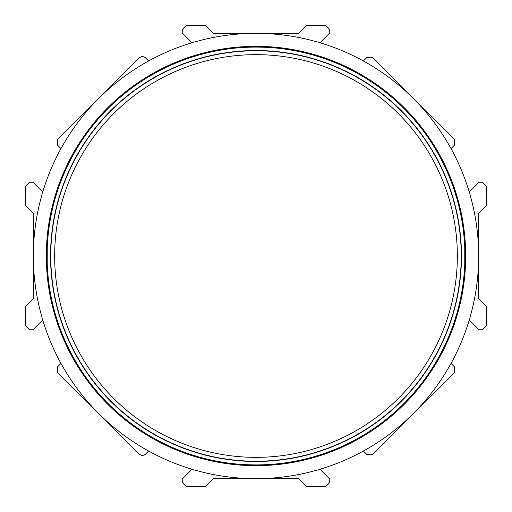 <?xml version="1.0" encoding="UTF-8"?>
<svg xmlns="http://www.w3.org/2000/svg" width="512" height="512" viewBox="0 0 512 512"><rect width="100%" height="100%" fill="white"/><g stroke="black" fill="none" stroke-linecap="round" stroke-linejoin="round"><path stroke-width="0.77" d="M256 465.683A209.683 209.683 0 0 1 46.317 256A209.683 209.683 0 0 1 256 46.317A209.683 209.683 0 0 1 465.683 256A209.683 209.683 0 0 1 256 465.683M256 47.091A208.909 208.909 0 0 0 47.091 256A208.909 208.909 0 0 0 256 464.909L248.064 464.755L256 464.909A208.909 208.909 0 0 0 464.909 256A208.909 208.909 0 0 0 256 47.091L257.709 47.098M256 50.771A205.229 205.229 0 0 0 50.771 256A205.229 205.229 0 0 0 256 461.229A205.229 205.229 0 0 0 461.229 256A205.229 205.229 0 0 0 256 50.771A205.229 205.229 0 0 0 50.771 256A205.229 205.229 0 0 0 256 461.229A205.229 205.229 0 0 1 50.771 256A205.229 205.229 0 0 1 256 50.771M256 54.643A201.357 201.357 0 0 0 54.643 256A201.357 201.357 0 0 0 256 457.357A201.357 201.357 0 0 0 457.357 256A201.357 201.357 0 0 0 256 54.643M464.755 263.936L464.755 248.064L464.902 257.69M263.277 47.219L257.613 47.098M47.213 263.219L47.245 248.064L47.098 257.69M47.11 258.771L47.2 262.675M257.242 464.902L256 464.909M259.04 464.89L260.416 464.864M261.6 464.832L263.283 464.781M263.366 464.781L259.763 464.877M148.589 60.966A222.656 222.656 0 0 0 60.966 148.589L57.485 145.107L57.485 139.629L139.629 57.485L142.368 56.352L145.107 57.485L148.589 60.966A222.656 222.656 0 0 1 192.013 42.739L182.234 32.96L182.234 29.472L186.106 25.6L205.658 25.6L213.408 33.344L256 33.344A222.656 222.656 0 0 1 319.987 42.739L329.766 32.96L329.766 29.472L325.894 25.6L306.342 25.6L298.592 33.344L256 33.344A222.656 222.656 0 0 0 192.013 42.739M60.966 363.411A222.656 222.656 0 0 0 148.589 451.034L145.107 454.515L142.368 455.648L139.629 454.515L57.485 372.371L57.485 366.893L60.966 363.411A222.656 222.656 0 0 1 42.739 319.987L32.96 329.766L29.472 329.766L25.6 325.894L25.6 306.342L33.344 298.592L33.344 256A222.656 222.656 0 0 1 42.739 192.013L32.96 182.234L29.472 182.234L25.6 186.106L25.6 205.658L33.344 213.408L33.344 256A222.656 222.656 0 0 0 42.739 319.987M259.04 47.11L261.389 47.162M261.728 47.168L262.598 47.194M464.89 258.771L464.8 262.675M486.4 325.894L486.4 306.342L478.656 298.592L478.656 213.408L486.4 205.658L486.4 186.106L482.528 182.234L479.04 182.234L469.261 192.013A222.656 222.656 0 0 1 469.261 319.987L479.04 329.766L482.528 329.766L486.4 325.894M148.589 451.034A222.656 222.656 0 0 0 192.013 469.261L182.234 479.04L182.234 482.528L186.106 486.4L205.658 486.4L213.408 478.656L298.592 478.656L306.342 486.4L325.894 486.4L329.766 482.528L329.766 479.04L319.987 469.261A222.656 222.656 0 0 0 363.411 451.034L366.893 454.515L372.371 454.515L413.44 413.44A222.656 222.656 0 0 1 363.411 451.034M451.034 148.589A222.656 222.656 0 0 0 363.411 60.966L366.893 57.485L372.371 57.485L454.515 139.629L454.515 145.107L451.034 148.589A222.656 222.656 0 0 1 469.261 192.013M451.034 363.411L454.515 366.893L454.515 372.371L413.44 413.44A222.656 222.656 0 0 0 469.261 319.987M363.411 60.966A222.656 222.656 0 0 0 319.987 42.739M60.966 148.589A222.656 222.656 0 0 0 42.739 192.013M319.987 469.261A222.656 222.656 0 0 1 192.013 469.261M259.757 464.877L257.613 464.902M261.018 47.149L263.936 47.245M464.755 248.064L464.832 250.387M256 50.534A205.466 205.466 0 0 1 461.466 256A205.466 205.466 0 0 1 256 461.466A205.466 205.466 0 0 1 50.534 256A205.466 205.466 0 0 1 256 50.534"/></g></svg>
